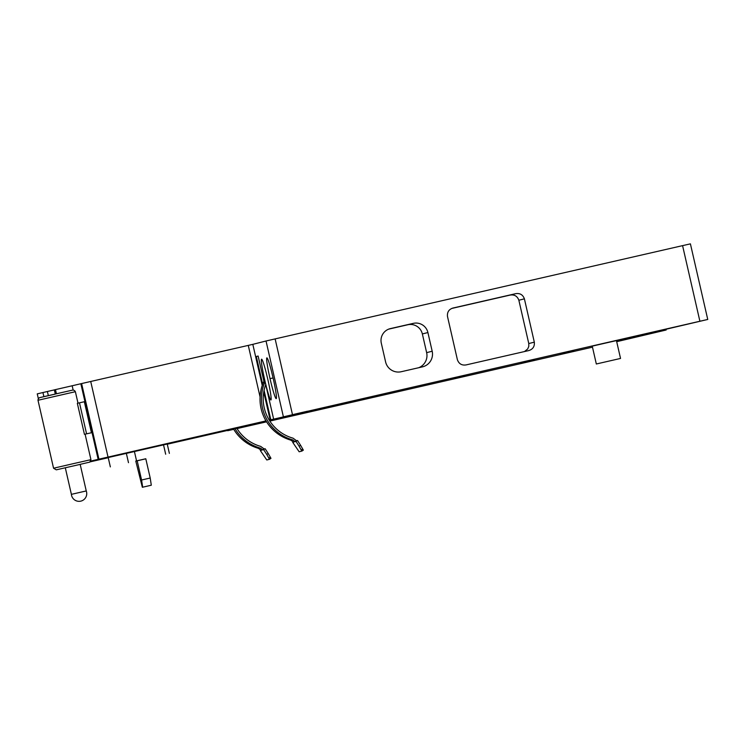 <?xml version="1.0" encoding="UTF-8"?>
<svg xmlns="http://www.w3.org/2000/svg" width="745" height="745" viewBox="0 0 745 745"><rect width="100%" height="100%" fill="white"/><g stroke="black" fill="none" stroke-linecap="round" stroke-linejoin="round"><path stroke-width="1.12" d="M79.38 492.51L86.252 490.946A7.692 7.692 0 0 1 80.767 501.143A7.692 7.692 0 0 1 71.39 494.354L79.38 492.51M249.221 425.665L262.911 422.508L249.221 425.665M143.738 449.263L157.437 446.097L143.738 449.263M616.553 341.033L618.965 340.465L616.543 341.005M681.005 325.63L694.703 322.473L681.005 325.63M124.322 453.388L138.011 450.231L124.322 453.388M360.282 399.199L367.127 397.625L360.282 399.199M293.819 414.36L307.517 411.203L293.819 414.36M560.529 353.381L574.227 350.215L560.529 353.381M452.792 378.525L466.491 375.359L452.792 378.525M167.252 444.094L180.914 440.938L167.243 444.048M135.795 461.118L145.815 458.818M521.249 363.337L534.947 360.18L521.249 363.337M620.538 358.438L616.45 340.605L605.247 343.147L592.247 346.146L596.326 363.988L620.538 358.438L596.326 363.988M321.933 408.921L328.778 407.347L321.933 408.921M268.47 371.839L268.554 371.811A20.916 1.565 77.1 0 1 266.878 357.861L266.878 357.861A20.916 1.565 77.1 0 1 271.422 371.085L273.061 377.864A20.916 1.565 77.1 0 1 276.209 398.631A20.916 1.565 77.1 0 1 270.025 378.637L268.554 371.811M267.772 379.205A20.916 1.565 77.1 0 1 270.919 399.972L270.919 399.972A20.916 1.565 77.1 0 1 264.726 379.959A20.916 1.565 77.1 0 1 261.588 359.202L261.588 359.202A20.916 1.565 77.1 0 1 266.133 372.425L267.772 379.205M48.332 395.632L47.382 391.498L54.338 389.896M86.252 490.946L80.171 464.358L89.754 462.114L90.937 459.665L73.643 463.586L53.556 468.223L56.275 469.834L80.171 464.386L65.299 467.767L71.39 494.354M301.176 449.971L301.883 451.07L303.345 450.129L300.589 445.287L299.127 446.236L301.176 449.971L302.628 449.03M301.883 451.07L299.155 451.768L292.701 442.325L293.474 441.832M292.701 442.325L293.651 442.092L290.652 440.09L292.105 439.718A42.679 42.558 -104.2 0 1 264.587 382.716M291.5 440.37L292.962 439.997L295.104 441.72L297.516 440.528L296.566 440.77L293.083 438.19A40.938 40.817 -104.2 0 1 265.723 384.597M293.651 442.092L296.566 440.77M296.054 441.478L299.127 446.236M300.589 445.287L297.516 440.528M270.966 458.333L269.513 459.283L266.757 454.441L268.219 453.5L270.966 458.333M261.095 450.036L260.331 450.539L266.785 459.972L269.513 459.283M233.576 429.027A42.679 42.558 75.8 0 0 258.273 448.304L261.281 450.297L260.331 450.539M236.835 428.282A40.938 40.817 -104.2 0 0 260.703 446.395L264.196 448.984L265.146 448.741L262.734 449.924L260.582 448.201L259.13 448.574M264.196 448.984L261.281 450.297M265.146 448.741L268.219 453.5M266.757 454.441L263.683 449.691M268.805 458.184L270.258 457.234M54.962 394.179C34.484 398.845 35.304 398.631 57.43 393.546L72.814 390.054C73.951 390.101 74.798 390.65 75.375 391.702L37.995 400.27L53.556 468.223M142.667 487.202L141.578 480.004L150.211 478.029L145.797 458.752L137.164 460.736L135.786 461.081L142.351 487.277L151.3 485.219L142.351 487.277M151.3 485.219L150.211 478.029M141.578 480.004L137.164 460.736M263.907 381.272A42.679 42.558 75.8 0 0 290.652 440.09M292.962 439.997L292.105 439.718M258.273 448.304L260.582 448.201M259.735 447.931A42.679 42.558 -104.2 0 1 235.048 428.692M79.482 402.831L77.34 403.315L84.436 434.316L86.588 433.841L91.439 432.743L84.334 401.732L79.482 402.831L86.588 433.841M90.937 459.665L85.098 434.177L91.439 432.743M85.098 434.177L84.436 434.316M47.382 391.498L37.25 393.872L38.321 398.547M73.14 390.017L72.163 385.77L54.338 389.877L55.288 394.04M282.783 416.967L707.722 319.456L638.67 335.678L616.609 341.275L666.179 329.998L616.702 341.685M528.838 350.56L466.174 364.901C461.853 365.59 458.929 363.877 457.402 359.76L447.484 316.439C447.065 312.053 448.956 309.24 453.137 307.992L452.96 308.03M528.661 350.597C532.852 349.34 534.733 346.527 534.314 342.151L524.396 298.829C522.86 294.703 519.936 292.99 515.624 293.688L452.792 308.076M451.768 308.439L510.083 295.094C514.395 294.396 517.319 296.11 518.855 300.235L528.773 343.557L528.801 346.388L527.683 348.967L524.48 351.556M418.634 367.741A13.075 13.037 75.8 0 0 426.643 352.636L432.184 351.23A13.075 13.037 -104.2 0 1 422.396 366.875L401.22 371.727A13.075 13.037 -104.2 0 1 385.593 361.893L381.31 343.203A12.199 12.162 -104.2 0 1 390.445 328.592L413.317 323.358A12.199 12.162 -104.2 0 1 427.9 332.54L432.184 351.23M427.9 332.54L422.359 333.946L426.643 352.636M422.359 333.946A12.199 12.162 75.8 0 0 407.776 324.764L413.317 323.358M388.732 329.122L407.776 324.764M236.891 428.375L248.588 425.591M167.234 444.029L169.376 453.37L167.234 444.029L108.202 457.542L110.344 466.892M282.783 416.995L292.832 414.695M258.133 356.073L256.317 356.492L258.124 356.036L264.252 382.79L265.257 382.567L273.62 419.062M264.252 382.79L265.257 382.539M283.342 416.595L266.03 340.996L275.129 338.901L292.45 414.499M699.89 321.235L682.578 245.636L690.41 243.857L707.75 319.456M666.179 329.998L666.049 329.402M233.753 429.334L227.7 430.712L233.669 429.195M250.404 425.181L248.606 425.656M250.413 425.199L167.28 444.206M72.163 385.77L81.605 383.563L98.927 459.162L265.583 421L265.267 419.631M90.788 461.062L98.927 459.162M260.07 396.936L248.271 345.401L252.816 344.348L262.24 385.482M263.749 392.084L270.137 419.947L269.252 420.152M248.271 345.401L81.605 383.563M266.03 340.996L252.816 344.348M682.578 245.636L275.129 338.901M592.48 347.17L269.839 421.083M270.137 419.947L292.841 414.732M256.317 356.492L262.678 384.243M264.075 390.352L270.817 419.78M266.561 421.828L237.022 428.589M108.248 457.719L90.164 461.853M43.88 396.666L42.931 392.522M55.475 389.616L56.424 393.779M270.025 378.637L273.08 377.929M510.083 295.094L515.624 293.688M524.396 298.829L518.855 300.235M528.773 343.557L534.314 342.151M390.445 328.592L389.896 328.731M664.13 330.454L663.991 329.877M640.383 335.278L640.504 335.818M80.851 383.75L98.163 459.358M90.713 381.459L108.025 457.058M165.669 454.208L163.528 444.867M136.549 460.838L134.407 451.498M128.485 462.682L126.352 453.342M57.43 393.546L39.578 397.672C38.572 398.212 38.051 399.078 37.995 400.27M78.002 403.166L75.375 391.702"/></g></svg>
